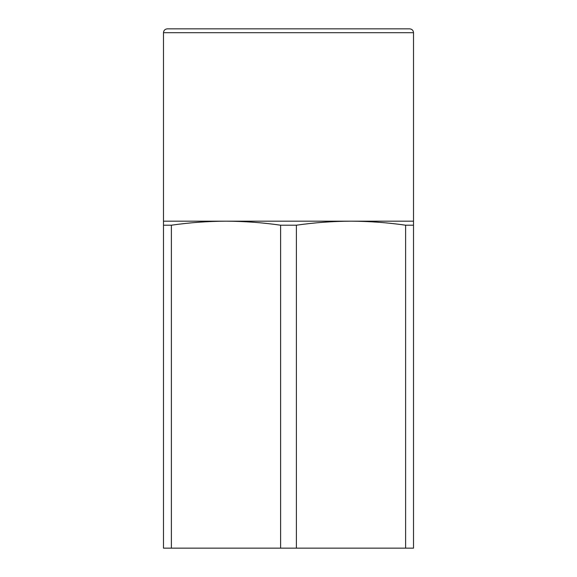<?xml version="1.0" encoding="UTF-8"?>
<svg xmlns="http://www.w3.org/2000/svg" width="577" height="577" viewBox="0 0 577 577"><rect width="100%" height="100%" fill="white"/><g stroke="black" fill="none" stroke-linecap="round" stroke-linejoin="round"><path stroke-width="0.87" d="M280.602 548.15L280.602 225.203L296.398 225.203C314.602 222.592 332.806 221.258 351.011 221.186C369.208 221.258 387.412 222.592 405.617 225.203L405.617 548.15L163.486 548.15L163.486 225.203L171.383 225.203C189.588 222.592 207.792 221.258 225.989 221.186L413.514 221.186L413.514 32.694C413.312 30.379 412.028 29.102 409.67 28.85L167.33 28.85C164.993 29.081 163.709 30.357 163.486 32.694L413.514 32.694M171.383 548.15L171.383 225.203M405.617 225.203L413.514 225.203L413.514 221.186M405.617 548.15L413.514 548.15L413.514 225.203M163.486 225.203L163.486 221.186L225.989 221.186C244.194 221.258 262.398 222.592 280.602 225.203M296.398 548.15L296.398 225.203M163.486 221.186L163.486 32.694"/></g></svg>
